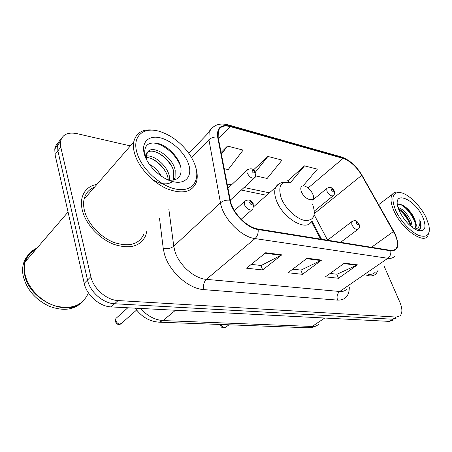 <?xml version="1.0" encoding="UTF-8"?>
<svg xmlns="http://www.w3.org/2000/svg" width="452" height="452" viewBox="0 0 452 452"><rect width="100%" height="100%" fill="white"/><g stroke="black" fill="none" stroke-linecap="round" stroke-linejoin="round"><path stroke-width="0.68" d="M235.08 209.988L234.164 210.186M320.626 239.097L311.371 221.52M58.319 142.866C56.41 144.386 55.229 146.431 54.782 148.996L55.025 154.556L84.219 283.364C86.62 295.19 99.813 306.62 111.198 306.914L389.296 321.389L393.076 320.169M130.351 145.906L76.863 133.622C67.721 131.899 62.263 134.543 60.489 141.561L60.766 147.137L90.858 276.68C93.344 288.585 106.661 300.179 118.085 300.552L396.302 317.061L392.788 319.231L396.551 318.022L392.788 319.231L114.622 303.75L392.788 319.231L389.296 321.389M90.858 276.68L87.518 280.042C89.959 291.902 103.22 303.416 114.622 303.75C103.22 303.416 89.959 291.902 87.518 280.042L57.879 150.866L87.518 280.042L84.219 283.364M61.173 139.154C59.246 140.668 58.065 142.719 57.619 145.301L57.879 150.866L57.619 145.301C58.065 142.719 59.246 140.668 61.173 139.154M96.96 184.337C88.925 185.845 83.919 190.473 81.942 198.219C81.162 201.801 81.27 205.716 82.258 209.977C85.501 223.943 99.287 238.854 114.017 244.402C130.086 249.419 140.674 246.402 145.781 235.351L146.832 231.108L145.781 235.351C140.674 246.402 130.086 249.419 114.017 244.402C99.287 238.854 85.501 223.943 82.258 209.977C81.27 205.716 81.162 201.801 81.942 198.219C83.919 190.473 88.925 185.845 96.96 184.337M93.909 187.857L92.248 188.207L93.909 187.857M395.082 234.588C397.856 240.944 398.189 245.639 396.082 248.685C394.856 250.176 393.02 250.736 390.573 250.368L257.956 228.994C246.905 227.622 232.305 212.547 230.311 200.343L218.158 137.329L218.31 131.04C220.056 126.481 224.062 125.006 230.322 126.616L343.096 158.392C350.181 160.935 356.396 166.573 361.736 175.319L395.082 234.588M395.387 234.65L362.012 175.331C356.543 166.376 350.176 160.59 342.915 157.985L230.153 126.153C220.819 124.119 216.655 127.775 217.672 137.125L229.802 200.163C231.842 212.672 246.826 228.141 258.148 229.543L390.777 250.826C398.144 250.894 399.681 245.504 395.387 234.65M265.703 252.724L246.555 268.194L262.635 269.957L281.794 254.849L265.703 252.724M251.289 264.375L261.194 265.51L281.794 254.849M261.064 265.499L262.635 269.957M344.441 263.132L325.417 276.839L338.491 278.268L357.459 264.855L344.441 263.132M330.124 273.443L336.989 274.234L357.459 264.855M336.864 274.223L338.491 278.268M307.174 258.205L288.043 272.742L302.507 274.33L321.609 260.115L307.174 258.205M292.772 269.149L301.026 270.098L321.609 260.115M300.896 270.081L302.507 274.33M366.764 275.341C370.951 276.46 374.126 275.884 376.29 273.607L378.132 270.234L376.29 273.607C374.126 275.884 370.951 276.46 366.764 275.341M396.302 317.061L400.06 315.858C402.546 313.095 402.489 308.558 399.884 302.247L384.11 266.143M303.196 185.738L317.372 169.161L304.518 165.861L287.884 180.777M224.203 168.681L228.192 169.59L243.131 150.092L227.48 146.069L221.079 152.46M255.838 175.896L267.126 178.472L282.059 160.093L267.912 156.454L253.515 169.862M267.912 156.454L255.408 172.178M288.772 182.224L287.755 180.563M304.518 165.861L290.472 182.597M227.48 146.069L221.412 154.194M395.788 210.694C400.557 221.09 410.744 232.029 418.671 235.322C427.067 238.063 430.479 234.712 428.903 225.277L426.083 217.474C420.852 206.394 409.619 195.032 401.642 192.851C392.517 191.292 390.562 197.236 395.788 210.694M400.116 192.501C396.551 191.541 393.958 192.14 392.336 194.292C390.093 197.795 390.681 203.434 394.116 211.214C401.681 228.588 422.552 243.894 427.671 236.317L429.315 231.091M368.307 274.279C371.295 274.652 373.601 273.963 375.239 272.217M398.076 207.581C403.009 208.914 407.376 213.598 411.167 221.621L412.399 227.486M398.483 208.818C403.111 211.073 406.958 215.61 410.037 222.429L411.15 226.503M414.439 228.865L415.444 228.113C416.733 226.277 416.445 223.299 414.574 219.192C416.19 223.457 416.23 226.605 414.693 228.644L414.518 228.831M422.575 216.689C414.67 198.965 392.794 189.834 397.929 207.067L399.608 211.547C404.421 220.853 410.399 227.141 417.546 230.401C425.309 232.045 426.987 227.475 422.575 216.689M414.574 219.192C410.913 209.468 399.76 201.157 397.607 205.745M416.659 230.04C418.422 230.102 419.699 229.486 420.496 228.203C421.377 226.215 421.128 223.412 419.755 219.796C420.479 225.226 418.885 228.356 414.981 229.187M419.755 219.796C421.094 224.175 420.97 227.367 419.383 229.379M400.387 204.524C406.258 206.886 414.501 217.723 415.817 225.492M398.726 209.479C404.071 213.593 408.026 219.107 410.597 226.04M403.941 205.92C408.828 209.739 412.614 214.875 415.298 221.333M399.947 209.564C404.546 213.299 408.122 218.192 410.665 224.248M301.343 191.597C304.721 200.575 316.711 203.061 312.761 194.123L312.462 193.445C310.597 189.908 308.117 187.484 305.027 186.179C301.196 185.269 299.964 187.077 301.343 191.597M136.973 152.765C141.425 168.805 160.539 186.36 176.291 189.173C192.117 192.23 200.4 180.851 195.298 165.816C192.919 158.833 188.682 152.205 182.591 145.928C176.065 139.374 168.969 134.724 161.302 131.995C144.527 125.78 131.668 135.447 136.973 152.765M156.245 130.645C143.776 128.153 136.255 131.961 133.69 142.064C133.108 145.476 133.408 149.284 134.594 153.482C138.436 167.121 152.42 182.388 166.765 188.687C182.354 194.558 192.247 192.332 196.434 182.009C197.609 178.094 197.49 173.613 196.078 168.573M94.468 187.207C88.993 189.309 85.535 193.292 84.095 199.151C83.337 202.541 83.434 206.259 84.383 210.293C87.445 223.39 100.367 237.345 114.175 242.538C129.249 247.238 139.171 244.385 143.939 233.972M37.019 248.08C30.956 250.798 26.996 255.391 25.142 261.866C24.188 265.493 24.092 269.386 24.849 273.539C27.357 287.297 40.381 301.224 54.912 305.784C70.834 309.727 81.727 305.998 87.598 294.591M36.708 248.442C30.646 251.165 26.685 255.759 24.826 262.233C23.871 265.861 23.77 269.748 24.532 273.906C28.273 300.286 68.704 318.225 82.948 301.326M28.425 254.849C26.041 257.357 24.368 260.369 23.408 263.878C22.447 267.499 22.346 271.386 23.103 275.534C26.374 289.037 34.928 299.201 48.754 306.032C62.755 311.394 73.834 310.128 81.993 302.224M149.233 164.183C154.188 166.743 158.24 170.771 161.387 176.257M154.573 170.585L154.929 170.941M146.295 156.008C154.217 154.759 167.138 165.545 169.364 176.161L169.811 180.348M146.262 157.499C154.358 157.454 165.799 167.726 167.924 177.659L168.319 180.088M147.431 152.443C153.607 147.132 171.206 158.923 173.721 171.636L173.602 179.207L175.077 177.692L175.184 170.116C172.483 156.352 152.652 144.386 147.821 151.878L146.459 154.917L146.516 159.607M175.077 177.692L173.805 180.167M172.551 181.54C167.263 185.28 160.443 184.501 152.092 179.207M173.602 179.207L173.167 180.275M168.579 180.195C178.229 180.789 182.28 176.308 180.732 166.748C178.489 156.9 168.054 146.386 158.629 143.589C148.222 141.414 143.646 145.346 144.906 155.386L145.216 156.545M188.648 164.33C184.975 152.861 172.076 140.702 160.403 137.854C148.685 134.837 140.843 142.335 144.448 154.437C147.872 166.5 162.127 179.642 174.031 181.885C185.998 184.303 192.49 175.822 188.648 164.33M145.956 158.443C145.228 155.33 145.787 153.228 147.629 152.143M35.296 250.08L30.792 252.73M36.329 248.882C30.99 251.498 27.397 255.674 25.544 261.397M150.917 143.041C160.81 141.849 176.19 153.601 180.727 166.72M157.443 152.578C162.986 155.646 167.715 160.166 171.624 166.144M152.657 159.206C157.533 162.025 161.765 166.048 165.359 171.268M140.402 308.433C147.324 315.959 154.878 320.005 163.065 320.564L312.146 326.468C315.01 326.559 317.31 325.711 319.044 323.931M324.728 318.027L312.146 326.468L307.558 327.751M111.198 306.914L118.085 300.552M55.025 154.556L60.766 147.137M135.233 308.162C141.538 316.846 149.488 321.513 159.081 322.169L163.065 320.564L175.466 310.258M316.637 325.649C314.004 327.141 311.14 327.847 308.049 327.773L158.562 322.146M349.323 287.336C349.187 295.998 345.26 300.258 337.542 300.111L203.965 289.636C202.999 285.427 203.795 281.997 206.361 279.353L339.757 291.489C342.814 291.732 345.187 290.907 346.882 289.014M203.965 289.636C188.597 288.918 169.003 271.392 164.375 253.888L163.223 248.301L159.545 218.525M229.802 200.163C226.113 199.857 223.011 200.761 220.48 202.869L173.771 246.21L174.732 250.674C178.54 264.618 194.077 278.601 206.361 279.353L255.007 238.571C241.176 237.057 222.808 218.152 220.48 202.869L208.931 139.775L209.152 132.12C209.926 129.696 211.355 127.927 213.429 126.82M395.472 234.712L393.777 231.492M228.622 124.995L340.921 156.793L342.915 157.985M230.153 126.153L228.209 124.876C219.435 122.622 213.084 125.034 209.152 132.12L188.806 153.33M217.672 137.125C214.186 136.73 211.276 137.617 208.931 139.775L191.597 157.669M393.816 231.509L362.012 175.331M258.148 229.543C258.425 233.322 257.374 236.334 255.007 238.571L387.839 258.284C390.144 256.47 391.127 253.99 390.777 250.826M394.647 256.165C393.11 257.99 390.844 258.697 387.839 258.284L339.757 291.489C337.209 293.676 336.469 296.552 337.542 300.111M168.85 209.31L173.771 246.21C170.822 248.493 167.302 249.188 163.223 248.301M230.322 126.616L218.429 138.747M393.506 231.509L371.471 247.289M361.736 175.319L314.389 213.564M327.581 240.136L314.202 214.881M343.096 158.392L308.106 187.987M269.398 192.84L244.074 187.512M231.48 184.868L227.153 183.953M306.575 258.663L320.897 260.544M343.848 263.561L356.758 265.256M265.104 253.21L281.082 255.312M291.8 183.015C281.195 180.444 277.635 185.388 281.127 197.846C285.031 208.231 296.388 219.017 304.817 220.446C313.722 220.858 316.327 215.502 312.631 204.372M278.924 184.049L275.76 187.23C274.189 190.518 274.398 194.902 276.404 200.366C282.449 217.881 306.264 231.995 311.27 221.644M221.124 324.502L221.141 324.547C222.525 327.316 224.119 328.169 225.915 327.112L229 324.802M359.171 224.565C359.685 226.644 359.391 228.153 358.283 229.091C356.289 230.153 354.148 228.729 351.865 224.808L351.684 221.751L352.204 221.327M358.391 223.819C356.939 221.909 356.244 221.774 356.317 223.418C357.781 225.333 358.47 225.469 358.391 223.819M116.949 317.53L115.927 318.445L115.706 320.587C117.48 324.061 119.531 324.869 121.87 323.01L136.6 310.027M253.634 204.767L252.866 208.977C251.787 211.858 245.781 208.688 244.453 204.49L244.34 201.654L245.289 200.694M252.397 203.428C250.747 201.225 249.82 201.05 249.628 202.892C251.284 205.101 252.21 205.276 252.397 203.428M334.327 191.236C334.802 193.072 334.536 194.49 333.525 195.501C331.497 196.671 329.293 195.247 326.915 191.241L326.728 188.49L327.271 188.009M331.344 189.868C332.796 191.761 333.508 191.93 333.486 190.365C332.045 188.473 331.333 188.309 331.344 189.868M255.849 173.359L255.137 177.348C252.623 179.207 249.933 177.732 247.069 172.918L246.928 170.37L247.752 169.506M252.018 171.398C253.606 173.5 254.487 173.704 254.662 172.014C253.08 169.918 252.199 169.709 252.018 171.398M54.782 148.996L60.489 141.561M396.082 248.685L393.924 250.182M362.063 175.359C356.43 166.025 349.532 159.878 341.362 156.923M266.618 195.292L241.3 190.066M228.712 187.467L227.791 187.281M321.558 239.249L311.857 220.842M414.693 228.644L415.444 228.113M378.646 204.683L392.336 194.292M253.77 206.626L275.76 187.23C277.867 183.235 282.347 181.591 289.201 182.303M23.408 263.878L24.826 262.233M25.142 261.866L68.054 212.05M84.095 199.151L133.69 142.064M220.463 324.479L220.559 325.27C221.277 327.734 222.909 328.468 225.458 327.48M327.497 240.204L351.684 221.751C353.967 220.514 355.362 220.271 355.882 221.022C357.142 221.966 356.882 220.853 358.961 224.068M340.61 242.317L357.707 229.52M127.809 307.778L115.927 318.445L115.288 321.163C116.599 324.412 118.526 325.293 121.068 323.801M234.402 210.598L244.34 201.654C247.928 198.908 250.922 199.637 253.323 203.835M241.159 219.276L251.736 209.971M314.36 211.044L332.915 195.998M312.688 200.089L326.728 188.49C331.096 185.625 333.113 189.043 334.096 190.665M230.283 200.191L254.171 178.235M227.966 188.168L246.928 170.37C250.521 167.726 253.386 168.415 255.533 172.444"/></g></svg>

